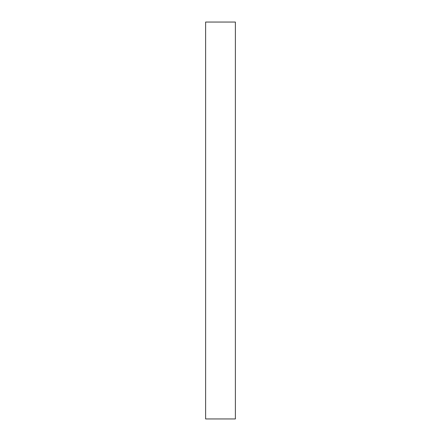<?xml version="1.0" encoding="UTF-8"?>
<svg xmlns="http://www.w3.org/2000/svg" width="441" height="441" viewBox="0 0 441 441"><rect width="100%" height="100%" fill="white"/><g stroke="black" fill="none" stroke-linecap="round" stroke-linejoin="round"><path stroke-width="0.66" d="M235.384 22.05L235.384 418.95L235.384 22.05L205.616 22.05L205.616 418.95L235.384 418.95L205.616 418.95L205.616 22.05L235.384 22.05"/></g></svg>

